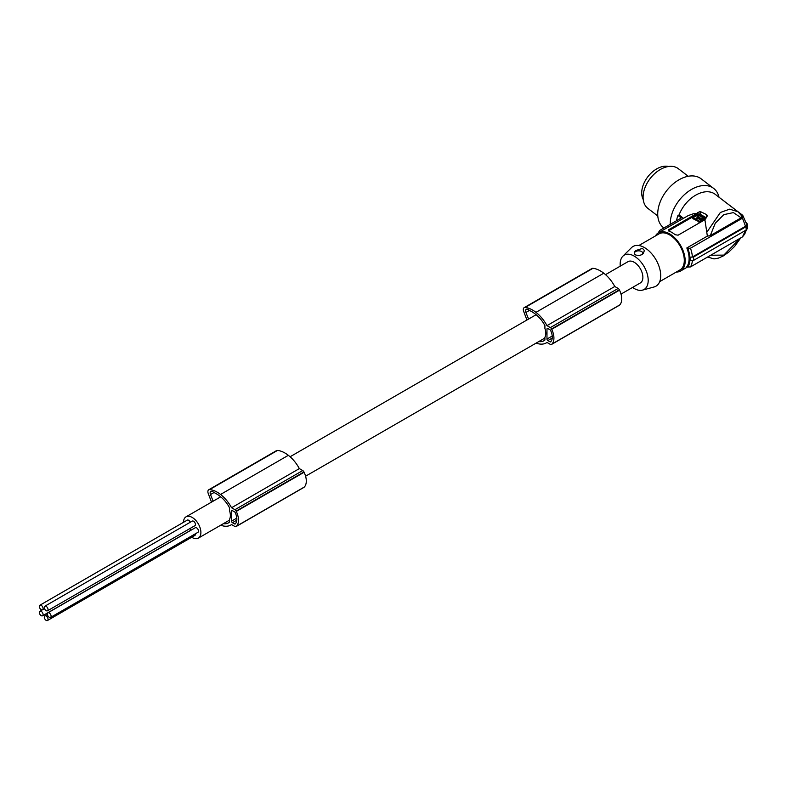 <?xml version="1.0" encoding="UTF-8"?>
<svg xmlns="http://www.w3.org/2000/svg" width="787" height="787" viewBox="0 0 787 787"><rect width="100%" height="100%" fill="white"/><g stroke="black" fill="none" stroke-linecap="round" stroke-linejoin="round"><path stroke-width="1.18" d="M538.8 341.568A19.96 11.52 -120 0 0 543.925 340.741A19.96 11.52 -120 0 0 544.909 340.043L544.909 337.269A12.297 7.103 60 0 0 545.794 333.363A12.297 7.103 60 0 0 544.909 328.445L544.909 325.651A25.341 14.628 -120 0 0 543.473 323.083A22.823 13.182 -120 0 0 536.754 315.253A30.408 17.56 -120 0 0 535.337 314.082A30.408 17.56 -120 0 0 529.936 310.668A15.809 9.129 -120 0 0 527.693 309.36A3.335 1.928 -120 0 0 526.257 309.321A3.335 1.928 -120 0 0 525.903 312.459L528.579 319.06M536.134 343.102A26.679 15.406 -120 0 0 536.232 343.132A26.679 15.406 -120 0 0 546.296 342.896A26.679 15.406 -120 0 0 546.985 342.453L550.359 344.401A2.086 1.2 -120 0 0 551.402 344.509A2.086 1.2 -120 0 0 551.549 344.391A17.511 10.113 -120 0 0 551.953 344.057A15.051 8.687 -120 0 0 551.717 329.31A17.511 10.113 -120 0 0 551.549 328.976A2.086 1.2 -120 0 0 550.359 327.589L546.975 325.641A26.679 15.406 -120 0 0 536.222 312.557A26.679 15.406 -120 0 0 535.967 312.36A27.358 15.799 -120 0 0 535.917 312.321A27.358 15.799 -120 0 0 525.116 307.461A4.171 2.41 -120 0 0 524.172 307.648A4.171 2.41 -120 0 0 523.729 311.554L526.926 320.014M619.025 305.435A2.086 1.2 -120 0 0 619.202 305.366A2.086 1.2 -120 0 0 619.349 305.248A17.511 10.113 -120 0 0 619.753 304.913A15.051 8.687 -120 0 0 619.517 290.157A17.511 10.113 -120 0 0 619.349 289.832A2.086 1.2 -120 0 0 618.159 288.445L614.775 286.488A26.679 15.406 -120 0 0 604.032 273.414A26.679 15.406 -120 0 0 603.767 273.207A27.358 15.799 -120 0 0 603.727 273.178A27.358 15.799 -120 0 0 592.916 268.318A4.171 2.41 -120 0 0 591.972 268.505L524.172 307.648M546.975 339.049A1.249 0.718 -120 0 0 547.86 340.584L549.985 341.814A1.249 0.718 -120 0 0 550.615 341.873A1.249 0.718 -120 0 0 550.723 341.774A15.445 8.913 -120 0 0 551.392 340.801A11.126 6.424 -120 0 0 551.392 332.389A15.445 8.913 -120 0 0 550.723 330.648A1.249 0.718 -120 0 0 549.985 329.763L547.86 328.533A1.249 0.718 -120 0 0 547.231 328.474A1.249 0.718 -120 0 0 546.975 329.045L546.975 339.049L552.238 336.01M220.714 525.214A26.679 15.406 -120 0 0 220.803 525.244A26.679 15.406 -120 0 0 230.866 525.008A26.679 15.406 -120 0 0 231.555 524.565L234.929 526.513A2.086 1.2 -120 0 0 235.972 526.621A2.086 1.2 -120 0 0 236.12 526.503A17.511 10.113 -120 0 0 236.523 526.169A15.051 8.687 -120 0 0 236.287 511.412A17.511 10.113 -120 0 0 236.12 511.088A2.086 1.2 -120 0 0 234.929 509.701L231.545 507.743A26.679 15.406 -120 0 0 220.803 494.669A26.679 15.406 -120 0 0 220.537 494.462A27.358 15.799 -120 0 0 220.498 494.433A27.358 15.799 -120 0 0 209.686 489.573A4.171 2.41 -120 0 0 208.742 489.76A4.171 2.41 -120 0 0 208.299 493.665L211.506 502.126M619.517 290.157L551.717 329.31M619.753 304.913L551.953 344.057M614.775 286.488L546.975 325.641M223.37 523.67A19.96 11.52 -120 0 0 228.496 522.853A19.96 11.52 -120 0 0 229.489 522.155L229.489 519.381A12.297 7.103 60 0 0 230.375 515.475A12.297 7.103 60 0 0 229.489 510.556L229.489 507.763A25.341 14.628 -120 0 0 228.043 505.185A22.823 13.182 -120 0 0 221.324 497.364A30.408 17.56 -120 0 0 219.907 496.194A30.408 17.56 -120 0 0 214.507 492.77A15.809 9.129 -120 0 0 212.264 491.472A3.335 1.928 -120 0 0 210.827 491.432A3.335 1.928 -120 0 0 210.483 494.57L213.149 501.171M619.349 289.832L551.549 328.976M603.767 273.207L535.967 312.36M232.431 510.645L234.565 511.865A1.249 0.718 -120 0 1 235.303 512.76A15.445 8.913 -120 0 1 235.972 514.501A11.126 6.424 -120 0 1 235.972 522.912A15.445 8.913 -120 0 1 235.303 523.886A1.249 0.718 -120 0 1 235.185 523.985A1.249 0.718 -120 0 1 234.565 523.916L232.431 522.696A1.249 0.718 -120 0 1 231.545 521.161L231.545 511.157A1.249 0.718 -120 0 1 231.811 510.576A1.249 0.718 -120 0 1 232.431 510.645L231.545 511.157M208.742 489.76L276.542 450.617A4.171 2.41 -120 0 1 277.496 450.43L209.686 489.573M183.499 522.302A12.297 7.103 60 0 1 186.047 516.823A12.297 7.103 60 0 1 195.52 520.118A12.297 7.103 60 0 1 200.892 532.494A12.297 7.103 60 0 1 198.344 538.121A12.297 7.103 60 0 1 191.733 537.236M605.518 274.643L628.036 261.648A12.297 7.103 60 0 1 637.509 264.934A12.297 7.103 60 0 1 642.881 277.319A12.297 7.103 60 0 1 640.333 282.946L621.012 294.102M50.545 617.421L197.94 532.317A2.646 1.525 -120 0 0 198.491 531.107A2.646 1.525 -120 0 0 197.33 528.441A2.646 1.525 -120 0 0 195.294 527.733L47.899 612.837A2.646 1.525 -120 0 0 47.348 614.047A2.646 1.525 -120 0 0 48.509 616.713A2.646 1.525 -120 0 0 50.545 617.421A2.646 1.525 -120 0 0 51.096 616.201A2.646 1.525 -120 0 0 49.935 613.545A2.646 1.525 -120 0 0 47.899 612.837M190.238 522.263A2.646 1.525 -120 0 0 187.296 520.118L39.901 605.213A2.646 1.525 -120 0 0 39.35 606.423A2.646 1.525 -120 0 0 40.501 609.089A2.646 1.525 -120 0 0 42.547 609.797A2.646 1.525 -120 0 0 43.098 608.587A2.646 1.525 -120 0 0 41.937 605.921A2.646 1.525 -120 0 0 39.901 605.213M42.547 615.798A2.646 1.525 -120 0 0 43.098 614.588A2.646 1.525 -120 0 0 41.937 611.922A2.646 1.525 -120 0 0 39.901 611.214A2.646 1.525 -120 0 0 39.35 612.424A2.646 1.525 -120 0 0 40.501 615.09A2.646 1.525 -120 0 0 42.547 615.798L189.942 530.704A2.646 1.525 -120 0 0 190.493 529.494A2.646 1.525 -120 0 0 190.277 528.362M47.486 620.51A2.646 1.525 -120 0 0 48.037 619.3A2.646 1.525 -120 0 0 46.886 616.634A2.646 1.525 -120 0 0 44.839 615.926A2.646 1.525 -120 0 0 44.298 617.136A2.646 1.525 -120 0 0 45.449 619.802A2.646 1.525 -120 0 0 47.486 620.51L194.881 535.416A2.646 1.525 -120 0 0 195.432 534.196A2.646 1.525 -120 0 0 195.402 533.783M47.486 610.801L194.881 525.696A2.646 1.525 -120 0 0 195.432 524.486A2.646 1.525 -120 0 0 194.281 521.82A2.646 1.525 -120 0 0 192.235 521.112L44.839 606.216A2.646 1.525 -120 0 0 44.298 607.426A2.646 1.525 -120 0 0 45.449 610.092A2.646 1.525 -120 0 0 47.486 610.801A2.646 1.525 -120 0 0 48.037 609.581A2.646 1.525 -120 0 0 46.886 606.925A2.646 1.525 -120 0 0 44.839 606.216M303.605 487.547A2.086 1.2 -120 0 0 303.772 487.478A2.086 1.2 -120 0 0 303.92 487.36A17.511 10.113 -120 0 0 304.333 487.025A15.051 8.687 -120 0 0 304.097 472.269L236.287 511.412M304.333 487.025L236.523 526.169M304.097 472.269A17.511 10.113 -120 0 0 303.92 471.934A2.086 1.2 -120 0 0 302.729 470.557L299.345 468.599L231.545 507.743M619.349 305.248L551.549 344.391M299.345 468.599A26.679 15.406 -120 0 0 288.603 455.525A26.679 15.406 -120 0 0 288.347 455.319L220.537 494.462M303.92 487.36L236.12 526.503M303.92 471.934L236.12 511.088M288.347 455.319A27.358 15.799 -120 0 0 288.298 455.289A27.358 15.799 -120 0 0 277.496 450.43M620.254 266.134A19.832 11.451 60 0 1 620.166 264.196A19.832 11.451 60 0 1 622.891 256.178A19.832 11.451 60 0 1 638.562 259.435A19.832 11.451 60 0 1 648.203 280.388A19.832 11.451 60 0 1 642.497 290.128A19.832 11.451 60 0 1 632.551 287.432M622.891 256.178L631.44 247.698A22.931 13.241 60 0 1 649.56 251.466A22.931 13.241 60 0 1 660.716 275.696A22.931 13.241 60 0 1 654.115 286.96L642.497 290.128M642.487 248.397L635.837 250.532C633.801 252.371 633.879 253.906 636.073 255.136L639.9 255.49L643.225 253.66L644.386 250.482L642.487 248.397M641.69 254.85A4.171 2.41 -0 0 0 641.11 251.309A4.171 2.41 -0 0 0 635.463 251.653A4.171 2.41 -0 0 0 635.64 254.929L636.073 255.136M659.703 281.628L679.978 269.921A20.846 12.031 -120 0 0 684.297 260.379A20.846 12.031 -120 0 0 675.197 239.405A20.846 12.031 -120 0 0 659.132 233.818L638.857 245.524M676.318 272.036A22.095 12.759 -120 0 0 680.607 271.003A22.095 12.759 -120 0 0 685.182 260.89A22.095 12.759 -120 0 0 675.541 238.658A22.095 12.759 -120 0 0 658.512 232.736A22.095 12.759 -120 0 0 655.473 235.933M706.815 232.293L720.361 212.47L729.657 209.165L737.97 211.762L741.511 215.687L741.118 217.842L710.268 235.647L707.356 236.11L704.896 219.711L678.109 235.185L675.157 234.733A22.095 12.759 -120 0 0 668.675 230.985L668.675 229.735L668.675 230.778L697.272 214.261L697.272 212.805L700.214 211.496L706.706 214.644L706.706 217.192L707.316 215.677L706.706 214.644M668.675 230.985L668.675 229.735L696.79 213.503L693.278 213.779L688.231 215.589L658.512 232.736M746.145 230.05L746.145 226.646L747.542 224.384L747.493 228.466L746.292 229.961L693.603 260.379L689.884 260.586A23.049 13.31 60 0 1 687.789 267.029L686.825 266.685A22.095 12.759 -120 0 0 689.097 258.638A22.095 12.759 -120 0 0 686.825 247.964L707.356 236.11M670.268 224.325A30.85 20.118 -52.5 0 1 670.317 221.885A30.85 20.118 -52.5 0 1 686.244 193.081A30.85 20.118 -52.5 0 1 712.324 187.503A30.85 20.118 -52.5 0 1 713.661 188.408A30.85 20.118 -52.5 0 1 719.013 197.232M742.485 218.176L690.465 248.21L687.789 248.308A23.049 13.31 60 0 1 689.884 257.182L692.403 256.985L746.017 225.977L746.715 224.413L742.751 215.323L742.485 218.176L745.545 226.312M706.273 217.763L700.214 214.261A2.086 1.2 0 0 0 697.272 214.261M660.116 232.539L659.683 230.443L681.276 217.969L677.961 215.431L679.053 214.949L683.46 218.324M658.207 232.922L659.683 230.443M708.123 257.172L713.996 258.913L718.246 258.175L723.135 256.021L728.762 252.106L734.704 246.301L740.754 237.9M676.495 220.734A28.352 18.485 -52.5 0 1 677.961 215.431M747.542 224.384L746.42 222.741M746.401 229.883L744.738 234.054L742.485 236.897L690.465 266.931L687.789 267.029M745.437 230.453L742.485 236.897M689.884 257.182L690.081 257.241A23.266 13.438 60 0 1 690.14 258.982A23.266 13.438 60 0 1 690.081 260.645M746.145 226.646L693.603 256.975L690.081 257.241M705.132 217.556L705.122 218.747L699.525 221.973L699.525 221.295L705.132 217.556L699.505 214.31L693.042 217.546L699.525 221.295M693.042 217.546L693.032 218.727L699.525 221.973M706.706 217.192L704.896 219.711M719.288 197.448L742.751 215.323M741.511 215.687L737.97 211.762L715.147 194.271A27.102 17.668 127.5 0 0 679.053 214.949M687.789 248.308L686.825 247.964M696.79 213.503L697.272 212.805M699.19 218.284L700.341 217.989L699.19 218.284M697.715 217.163L696.22 218.373L701.168 219.514L697.715 217.163L698.335 218.707L700.076 219.416L700.076 218.737M698.787 217.222L701.64 218.875L703.794 217.999L699.397 215.077L697.252 215.953L698.787 217.222M699.997 218.343L699.348 218.353M700.873 219.662L700.076 219.416M697.715 217.842L696.279 218.717M697.508 216.484L699.397 215.756L703.529 218.147M643.245 199.554A21.682 14.136 -52.5 0 1 659.024 167.71A21.682 14.136 -52.5 0 1 668.576 166.49M663.903 228.004L663.598 227.777A30.85 20.118 -52.5 0 1 657.775 212.274A30.85 20.118 -52.5 0 1 673.702 183.469A30.85 20.118 -52.5 0 1 699.781 177.892A30.85 20.118 -52.5 0 1 701.119 178.797L713.661 188.408M688.222 176.268L678.296 168.664A25.017 16.311 127.5 0 0 663.077 168.093A25.017 16.311 127.5 0 0 657.912 171.035A25.017 16.311 127.5 0 0 647.868 208.378L657.794 215.982M592.916 268.318L525.116 307.461M552.248 338.046L547.86 340.584M618.159 288.445L550.359 327.589M529.513 310.383L525.903 312.459M551.215 341.096L549.985 341.814M214.084 492.485L210.483 494.57M547.86 328.533L546.975 329.045M302.729 470.557L234.929 509.701M236.808 518.121L231.545 521.161M236.818 520.158L232.431 522.696M235.795 523.207L234.565 523.916M690.465 248.21A24.594 14.205 60 0 1 692.403 256.985M700.214 214.261L700.214 211.496M692.373 260.802A24.594 14.205 60 0 1 690.465 266.931M710.268 235.647L715.265 223.242L723.784 214.654L733.405 212.588L741.118 217.842M740.193 238.215L723.804 255.116L710.73 255.224M700.548 219.475L700.548 218.796M697.066 217.851L697.066 217.173M699.397 215.756L699.397 215.077M698.748 215.766L698.748 215.087M698.659 221.983L698.659 221.304M693.603 256.975A25.43 14.687 60 0 1 693.603 260.379M198.344 538.121L229.489 520.148M305.592 476.204L544.909 338.036M231.594 524.585L230.866 525.008M547.014 342.483L546.296 342.896M619.202 305.366L551.402 344.509M303.772 487.478L235.972 526.621M44.544 608.646L42.547 609.797M705.309 218.481L705.309 217.802M692.855 218.491L692.855 217.802M186.047 516.823L220.694 496.823M290.088 456.755L536.114 314.711M687.602 266.97L680.607 271.003M42.144 609.915L39.901 611.214M47.377 614.46L44.839 615.926"/></g></svg>
